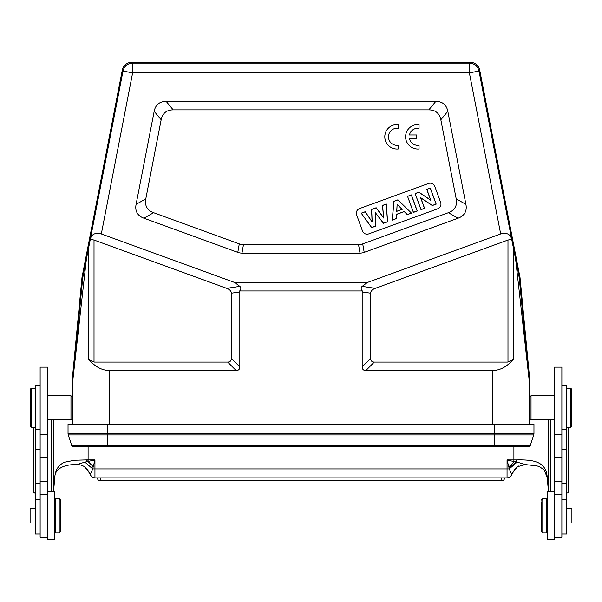 <?xml version="1.0" encoding="UTF-8"?>
<svg xmlns="http://www.w3.org/2000/svg" width="602" height="602" viewBox="0 0 602 602"><rect width="100%" height="100%" fill="white"/><g stroke="black" fill="none" stroke-linecap="round" stroke-linejoin="round"><path stroke-width="0.9" d="M554.525 395.777L531.032 395.777L531.032 419.76L554.525 419.76M70.968 395.777L71.947 396.756L71.947 418.781L70.968 419.76L70.968 395.777L47.475 395.777M554.525 537.323L561.869 537.323L561.869 367.167L554.525 367.167L554.525 491.811L547.18 491.811L547.18 539.776L554.525 539.776L554.525 491.811M517.314 466.753L525.283 464.571L536.901 465.88L539.497 466.678L544.313 470.057L547.113 477.409L548.166 488.011L547.173 476.641C545.773 460.891 532.228 459.642 516.365 459.928L516.403 461.997L514.394 461.591L508.81 466.889L509.269 468.89L517.126 462.14L516.403 462.005M547.128 477.409L547.173 476.641M60.689 530.723L60.689 500.127L60.689 530.723M60.689 500.127L59.222 498.659L55.798 498.659L55.798 532.92L59.222 532.92L59.222 498.659M54.82 539.776L54.82 491.811L47.475 491.811L47.475 539.776L54.82 539.776M47.475 491.811L47.475 367.167L40.131 367.167L40.131 537.323L47.475 537.323M571.652 426.291L571.652 389.17L571.652 426.291M571.652 389.17L570.673 388.192L570.673 427.345L571.652 426.366M566.76 523.033L571.9 523.033L571.9 508.547L566.76 508.547M561.869 533.959L566.76 533.959L566.76 385.739L561.869 385.739M30.348 389.238L30.348 426.366L30.348 389.238M30.348 426.366L31.327 427.345L31.327 388.192L35.24 388.192M35.24 508.547L30.1 508.547L30.1 523.033L35.24 523.033M40.131 385.739L35.24 385.739L35.24 533.959L40.131 533.959M53.834 491.811L53.834 419.76M51.388 491.811L51.388 419.76M33.772 427.345L33.772 492.925L35.24 493.053M84.092 466.415L86.47 468.296L90.262 474.399A4.891 4.891 0 0 0 94.95 477.875C92.678 477.634 91.113 476.475 90.262 474.399L92.731 468.89L84.874 462.14L76.725 464.571C62.315 464.24 54.436 470.079 54.887 477.409L53.834 488.011L54.827 476.641A4.891 2.634 10.2 0 1 54.88 477.469M515.922 461.997L509.111 468.19M517.69 466.52L511.61 474.195L509.269 468.89A4.891 0.429 0 0 1 507.05 468.935L507.05 459.92L516.365 459.928M517.126 462.14L525.283 464.496M518.954 465.85L515.184 468.537L511.753 474.399A4.891 4.891 0 0 1 507.05 477.875L94.95 477.875L94.95 468.935L507.05 468.935L507.05 477.875A4.891 4.891 0 0 0 511.738 474.399L515.462 468.356L517.675 466.558M90.338 474.263L86.756 468.469L83.452 466.061M90.39 474.195L84.31 466.52M54.827 476.641C55.595 469.492 58.846 464.691 64.587 462.238L74.497 460.244L86.221 459.92L88.095 461.591L88.095 459.92L94.95 459.92L94.95 468.935A4.891 0.429 0 0 1 92.731 468.89M84.874 462.14L94.95 459.92L93.235 466.716L88.103 461.599M86.221 459.92L88.095 459.92L88.095 446.428M514.394 461.583L513.905 461.599L513.905 446.428M513.905 461.599L507.05 459.92L508.803 466.889M92.723 468.89L93.235 466.716M548.166 419.76L548.166 491.811M568.228 492.887L568.228 427.345M566.76 492.985L568.228 492.857L566.76 493.053M550.604 419.76L550.604 491.811M541.311 501.902L541.311 531.453L541.311 501.902M541.311 500.127L542.778 498.659L542.778 532.92L541.311 531.453M542.778 532.92L546.202 532.92L546.202 498.659L542.778 498.659M531.032 419.76L530.053 418.781L530.053 396.756L531.032 395.777M85.65 446.428L528.925 446.428A1.467 1.467 0 0 0 530.324 445.42L533.733 434.93A4.891 4.891 0 0 0 533.966 433.417L533.966 424.41L68.034 424.41L68.034 433.417L107.675 433.417L107.675 424.41M73.075 446.428A1.467 1.467 0 0 1 71.676 445.42A1.467 1.467 0 0 0 73.075 446.428L107.675 446.428L107.675 433.417L494.325 433.417L494.325 424.41M528.925 446.428A1.467 1.467 0 0 0 530.324 445.42L494.325 445.42L494.325 433.417L533.966 433.417A4.891 4.891 0 0 1 533.733 434.93L68.267 434.93A4.891 4.891 0 0 1 68.034 433.417M494.325 446.428L494.325 445.42L71.676 445.42L68.267 434.93M398.253 148.95L398.253 145.255A8.563 8.563 0 0 1 388.463 136.782A8.563 8.563 0 0 1 398.253 128.301L398.253 124.606A12.236 12.236 0 0 0 384.791 136.782A12.236 12.236 0 0 0 398.253 148.95M409.458 138.61L416.607 138.61L416.607 134.946L409.458 134.946A8.563 8.563 0 0 1 419.052 128.301L419.052 124.606A12.236 12.236 0 0 0 405.59 136.782A12.236 12.236 0 0 0 419.052 148.95L419.052 145.255A8.563 8.563 0 0 1 409.458 138.61M94.017 240.032L226.758 288.343A14.809 7.344 171.4 0 1 231.341 293.197L231.341 358.423A19.422 7.344 45 0 1 227.676 362.095L94.017 362.095L94.017 240.032L90.292 239.333L82.813 277.462L82.015 277.341L122.289 70.148A9.79 9.79 -129.5 0 1 131.898 62.232L255.022 62.698M371.848 62.262L470.102 62.232A9.79 9.79 -50.5 0 1 479.711 70.148L519.985 277.341L519.187 277.462L511.708 239.333L507.983 240.032L507.983 362.095L513.604 359.01L513.604 249.047M371.983 62.232L371.976 62.232C374.662 63.022 227.338 63.022 230.024 62.232L230.017 62.232M90.292 239.333L90.428 238.648C91.986 233.952 95.613 232.387 101.317 233.945L234.645 282.473L239.822 286.364C241.206 287.455 241.161 288.983 239.694 290.947L362.306 290.947A14.809 7.344 8.6 0 0 362.178 291.91L362.178 366.896A19.422 7.344 135 0 0 365.85 370.569L492.504 370.569C500.217 370.456 507.253 366.603 513.604 359.01M82.015 277.341A4.891 4.891 8.2 0 0 81.947 277.815L82.737 277.928L82.813 277.462M86.327 259.605L72.789 380.524L82.737 277.928M88.396 249.047L88.396 359.01C94.747 366.603 101.783 370.456 109.496 370.569L236.15 370.569A19.422 7.344 45 0 0 239.822 366.896L239.822 291.91A14.809 7.344 171.4 0 0 239.694 290.947M72.187 424.41L72.187 415.004M72.187 400.526L72.187 380.494L72.789 380.524L72.789 424.41M529.211 424.41L529.211 380.524L529.813 380.494L529.813 400.526M529.813 415.004L529.813 424.41M519.187 277.462L529.211 380.524L515.673 259.605M88.396 359.01L94.017 362.095M362.306 290.947C360.839 288.983 360.794 287.455 362.178 286.364L367.355 282.473L234.645 282.473M367.355 282.473L500.683 233.945C506.387 232.387 510.014 233.952 511.572 238.648L478.989 71.028A9.79 9.79 -140.5 0 0 469.379 63.105L132.621 63.105A9.79 9.79 140.5 0 0 123.011 71.028L132.621 72.895L469.379 72.895L478.989 71.028L479.711 70.148M360.019 253.103A49.507 24.471 80 0 0 364.21 252.366L458.084 218.202A60.877 24.471 29.5 0 0 465.91 204.364L447.82 111.287A60.132 24.471 -50.5 0 0 435.81 101.384L166.19 101.384A60.132 24.471 -129.5 0 0 154.18 111.287L136.09 204.364A60.877 24.471 150.5 0 0 143.916 218.202L237.79 252.366A49.507 24.471 100 0 0 241.981 253.103L360.019 253.103L358.529 244.63L243.471 244.63A49.507 24.471 100 0 1 239.287 243.893L153.615 212.709A60.877 24.471 150.5 0 1 145.789 198.878L161.17 119.76A60.132 24.471 -129.5 0 1 173.18 109.857L428.82 109.857A60.132 24.471 -50.5 0 1 440.83 119.76L456.211 198.878A60.877 24.471 29.5 0 1 448.385 212.709L362.713 243.893A49.507 24.471 80 0 1 358.529 244.63M362.479 230.957L356.625 214.854A4.891 4.891 0 0 1 359.544 208.585L428.534 183.475A4.891 4.891 0 0 1 434.81 186.402L440.664 202.498A4.891 4.891 0 0 1 437.737 208.774L368.755 233.877A4.891 4.891 0 0 1 362.479 230.957M361.223 213.183L371.652 227.616L375.844 226.089L375.272 212.672L383.466 223.319L387.568 221.822L386.364 204.033L382.466 205.448L383.617 217.766L376.167 207.743L371.569 209.413L372.089 221.747L365.181 211.746L361.223 213.183L371.682 227.511L375.761 226.028L375.174 212.408L383.497 223.214L387.477 221.762L386.281 204.153L382.556 205.508L383.73 218.059L376.137 207.848L371.66 209.473L372.186 222.04L365.143 211.844L361.358 213.228M407.261 214.658L411.467 213.123L397.937 199.819L393.851 201.309L392.248 220.121L396.349 218.624L396.598 214.395L404.258 211.611L407.261 214.658L411.309 213.093L397.914 199.917L393.926 201.369L392.338 219.993L396.267 218.564L396.515 214.335L404.281 211.513L407.283 214.56M407.539 196.327L413.401 212.423L417.269 211.016L411.407 194.92L407.539 196.327L413.454 212.31L417.156 210.963L411.354 195.025L407.652 196.372M415.132 193.558L420.994 209.662L424.583 208.352L420.76 197.855L432.304 205.538L436.187 204.131L430.332 188.027L426.735 189.337L430.648 200.09L418.894 192.189L415.132 193.558L421.039 209.549L424.478 208.3L420.595 197.637L432.319 205.448L436.081 204.078L430.279 188.14L426.848 189.389L430.821 200.308L418.887 192.286L415.245 193.611M397.215 204.334L402.023 209.345L396.801 211.249L397.139 204.138L402.181 209.383L396.71 211.377L397.139 204.138M507.983 362.095L374.324 362.095A19.422 7.344 135 0 1 370.659 358.423L370.659 293.197A14.809 7.344 8.6 0 1 375.242 288.343L507.983 240.032M511.708 239.333L511.572 238.648M72.812 380.058L72.21 380.028L81.947 277.815M72.21 380.028A4.891 4.891 2.7 0 0 72.187 380.494M519.263 277.928L520.053 277.815A4.891 4.891 171.8 0 0 519.985 277.341M529.813 380.494A4.891 4.891 177.3 0 0 529.79 380.028L529.188 380.058M520.053 277.815L529.79 380.028M501.669 480.81A2.935 2.935 0 0 0 504.604 477.875A2.935 2.935 0 0 1 501.669 480.81L100.331 480.81A2.935 2.935 0 0 1 97.396 477.875A2.935 2.935 0 0 0 100.331 480.81L100.331 477.875L100.331 480.81L501.669 480.81L501.669 477.875M100.76 480.81L390.322 480.772M40.131 434.855L47.475 434.855M47.475 457.437L40.131 457.437M47.475 481.547L40.131 481.547M561.869 449.34L566.76 449.34M566.76 483.293L561.869 483.293M40.131 483.293L35.24 483.293M35.24 449.34L40.131 449.34M33.772 492.827L35.24 492.978M561.869 481.547L554.525 481.547M554.525 457.437L561.869 457.437M554.525 434.855L561.869 434.855M131.898 62.232L132.621 63.105L132.621 72.895L101.317 233.945M500.683 233.945L469.379 72.895L469.379 63.105L470.102 62.232M90.428 238.648L123.011 71.028L122.289 70.148M109.496 424.41L109.496 370.569M492.504 370.569L492.504 424.41M236.15 370.569L227.676 362.095M226.758 288.343L239.822 286.364M458.084 218.202L448.385 212.709M362.713 243.893L364.21 252.366M243.471 244.63L241.981 253.103M237.79 252.366L239.287 243.893M153.615 212.709L143.916 218.202M136.09 204.364L145.789 198.878M161.17 119.76L154.18 111.287M166.19 101.384L173.18 109.857M428.82 109.857L435.81 101.384M447.82 111.287L440.83 119.76M456.211 198.878L465.91 204.364M362.178 286.364L375.242 288.343M374.324 362.095L365.85 370.569M362.178 366.896L370.659 358.423M370.659 293.197L362.178 291.91M239.822 291.91L231.341 293.197M231.341 358.423L239.822 366.896M70.968 419.76L47.475 419.76M554.525 494.257L561.869 494.257M60.689 531.453L59.222 532.92M55.798 504.047L54.82 504.047M55.798 527.54L54.82 527.54M40.131 494.257L47.475 494.257M566.76 427.345L570.673 427.345M566.76 388.192L570.673 388.192M566.76 499.698L561.869 499.698M566.76 429.79L561.869 429.79M30.348 389.17L31.327 388.192M31.327 427.345L35.24 427.345M40.131 429.79L35.24 429.79M40.131 499.698L35.24 499.698M76.725 464.571C78.839 464.315 81.503 465.045 84.716 466.776L84.716 466.776M547.18 504.047L546.202 504.047M547.18 527.54L546.202 527.54"/></g></svg>
